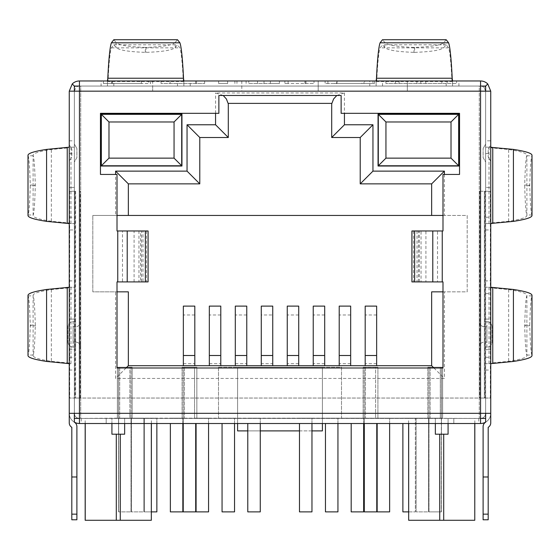<?xml version="1.0" encoding="UTF-8"?>
<svg xmlns="http://www.w3.org/2000/svg" width="560" height="560" viewBox="0 0 560 560"><rect width="100%" height="100%" fill="white"/><g stroke="black" fill="none" stroke-linecap="round" stroke-linejoin="round"><path stroke-width="0.42" stroke-dasharray="2.8 2.1" d="M194.81 314.986L183.351 314.986L183.351 365.701L194.81 365.701L194.81 306.11M183.351 365.701L194.81 365.701M183.351 314.986L183.351 306.11M220.787 314.986L209.328 314.986L209.328 365.701L220.787 365.701L220.787 306.11M209.328 365.701L220.787 365.701M209.328 314.986L209.328 306.11M246.764 314.986L235.305 314.986L235.305 365.701L246.764 365.701L246.764 306.11M235.305 365.701L246.764 365.701M235.305 314.986L235.305 306.11M376.649 365.701L365.19 365.701L376.649 365.701L376.649 306.11M376.649 314.986L365.19 314.986L365.19 306.11M350.672 365.701L339.213 365.701L350.672 365.701L350.672 306.11M350.672 314.986L339.213 314.986L339.213 306.11M324.695 365.701L313.236 365.701L324.695 365.701L324.695 306.11M324.695 314.986L313.236 314.986L313.236 306.11M298.718 365.701L287.259 365.701L298.718 365.701L298.718 306.11M298.718 314.986L287.259 314.986L287.259 306.11M126.049 367.99L115.605 378.434L115.605 291.844L92.813 291.844L92.813 215.439L92.813 291.844L128.345 291.844L128.345 365.701L431.655 365.701L431.655 291.844L467.187 291.844L467.187 215.439L92.813 215.439L115.605 215.439L115.605 174.44M272.741 306.11L272.741 314.986L261.282 314.986L261.282 306.11M365.19 365.701L365.19 314.986M339.213 365.701L339.213 314.986M313.236 365.701L313.236 314.986M218.498 367.227L341.502 367.227L341.502 418.159L129.871 418.159L132.16 418.159L132.16 367.227L117.39 367.227L117.39 418.159L80.717 418.418L80.717 86.065L479.283 86.065L479.283 418.418L375.627 418.159L377.923 418.159L377.923 367.227L363.153 367.227L363.153 418.159L341.502 418.159L341.502 367.227L218.498 367.227L218.498 418.159L218.498 367.227M196.847 367.227L182.077 367.227L196.847 367.227L196.847 418.159L194.558 418.159L196.847 418.159L196.847 367.227L194.558 367.227L194.558 418.159L194.558 367.227L196.847 367.227L196.847 418.159M182.077 367.227L182.077 418.159L184.373 418.159L182.077 418.159L182.077 367.227L182.077 418.159M442.61 367.227L427.84 367.227L442.61 367.227L442.61 418.159L440.314 418.159L442.61 418.159L442.61 367.227L440.314 367.227L440.314 418.159L440.314 367.227L442.61 367.227L442.61 418.159M427.84 367.227L427.84 418.159L430.129 418.159L427.84 418.159L427.84 367.227L427.84 418.159M363.153 418.159L363.153 367.227L365.442 367.227L363.153 367.227L363.153 418.159L377.923 418.159L377.923 367.227L377.923 418.159M437.64 418.159L99.183 418.418L437.64 418.159M117.39 418.159L117.39 367.227L119.686 367.227L117.39 367.227L117.39 418.159L132.16 418.159L132.16 367.227L132.16 418.159M415.359 418.159L402.878 418.159L415.359 418.159L415.359 511.882L415.359 418.159M363.657 423.507L363.657 418.159L351.183 418.159L363.657 418.159L363.657 511.882L351.183 511.882L351.183 423.507M337.939 423.507L337.939 418.159L325.458 418.159L337.939 418.159L337.939 511.882L325.458 511.882L325.458 423.507M311.962 423.507L311.962 418.159L299.481 418.159L311.962 418.159L311.962 511.882L299.481 511.882L299.481 423.507M234.542 423.507L234.542 418.159L222.061 418.159L234.542 418.159L234.542 511.882L222.061 511.882L222.061 423.507M260.26 423.507L260.26 418.159L247.786 418.159L260.26 418.159L260.26 511.882L247.786 511.882L247.786 423.507M208.565 423.507L208.565 418.159L196.084 418.159L208.565 418.159L208.565 511.882L196.084 511.882L196.084 423.507M156.863 423.507L156.863 418.159L144.389 418.159L156.863 418.159L156.863 511.882L144.389 511.882L144.389 418.159L144.389 511.882L151.389 511.882M182.84 423.507L182.84 418.159L170.366 418.159L182.84 418.159L182.84 511.882L170.366 511.882L170.366 423.507M131.145 418.159L118.664 418.159L131.145 418.159L131.145 511.882L131.145 418.159M389.634 423.507L389.634 418.159L377.16 418.159L389.634 418.159L389.634 511.882L377.16 511.882L377.16 423.507M441.336 418.159L428.855 418.159L441.336 418.159L441.336 511.882L441.336 418.159M428.603 418.159L416.122 418.159L428.603 418.159L416.122 418.159L428.603 418.159L428.603 511.882L428.603 418.159L428.603 511.882L416.122 511.882L416.122 418.159L416.122 511.882L428.603 511.882L428.603 418.159M143.878 418.159L131.397 418.159L143.878 418.159L131.397 418.159L143.878 418.159L143.878 511.882L143.878 418.159L143.878 511.882L131.397 511.882L131.397 418.159L131.397 511.882L143.878 511.882L143.878 418.159M435.351 423.507L435.351 418.418L448.084 418.418L408.611 418.418L435.351 418.418L435.351 434.203L439.733 434.203L439.733 520.282L408.611 520.282M448.084 423.507L448.084 418.418L474.824 418.418L448.084 418.418L448.084 434.203L443.702 434.203L448.084 434.203L448.084 418.418L448.084 434.203L435.351 434.203L435.351 418.418L435.351 434.203L443.702 434.203L443.702 520.282L439.733 520.282M124.649 423.507L124.649 418.418L151.333 418.418L85.232 418.418L124.649 418.418L124.649 434.203L116.298 434.203L120.267 434.203L120.267 520.282L116.298 520.282L116.298 434.203L111.916 434.203L116.298 434.203M85.232 423.507L85.176 520.282M151.389 520.282L151.333 423.507M485.646 418.418L479.283 418.418L479.283 86.065L485.646 86.065L485.646 418.418L485.646 398.041L479.283 398.041L490.742 398.041L490.742 191.247L490.322 191.247L490.322 398.041M74.354 418.418L74.354 413.322A5.096 5.096 0 0 0 79.443 418.418L480.557 418.418L480.557 423.507L79.443 423.507L79.443 418.418L106.183 418.418L79.443 418.418L106.183 418.418L106.183 423.507L106.183 418.418L106.183 423.507L106.183 418.418L79.443 418.418L480.557 418.418L79.443 418.418L79.443 413.322L74.354 413.322L74.354 91.161L79.443 91.161L79.443 80.969L152.663 80.969L152.663 86.065L480.557 86.065L480.557 91.161L480.557 80.969L152.663 80.969L152.663 91.161L152.663 86.065L79.443 86.065L480.557 86.065L79.443 86.065L79.443 91.161L79.443 80.969L79.443 86.065A5.096 5.096 0 0 0 75.845 87.556L74.354 86.065L80.717 86.065L80.717 418.418L74.354 418.418L74.354 86.065M128.345 215.439L128.345 183.862L199.78 183.862L199.78 137.508L228.298 137.508L228.298 103.383L331.702 103.383L331.702 137.508L360.22 137.508L360.22 183.862L431.655 183.862L431.655 215.439M474.824 520.282L474.768 423.507M474.768 520.282L443.702 520.282M408.667 423.507L408.667 520.282M443.702 434.203L439.733 434.203M85.232 520.282L116.298 520.282M120.267 520.282L151.333 520.282M223.209 95.487L215.565 92.939L344.435 92.939L336.791 95.487M444.395 174.44L444.395 215.439L467.187 215.439L467.187 291.844L444.395 291.844L444.395 378.434L115.605 378.434M483.105 514.15L488.194 514.15L488.194 519.778L483.105 519.778L483.105 426.622A5.096 5.096 0 0 1 485.646 422.212L485.646 91.161L484.155 87.556L485.646 91.161L485.646 187.425L485.646 91.161L480.557 91.161L480.557 398.041L485.646 398.041L485.646 91.161L485.646 413.322L490.742 413.322L490.742 91.161L490.742 398.041L79.443 398.041L480.557 398.041L480.557 80.969A10.185 10.185 0 0 1 487.76 83.958L490.742 91.161L490.742 191.247L479.283 191.247L484.379 191.247L484.379 398.041L484.379 191.247L490.322 191.247M444.395 215.439L442.988 215.439M117.012 215.439L115.605 215.439M442.988 291.844L444.395 291.844M261.282 365.701L272.741 365.701L261.282 365.701L261.282 363.657L272.741 363.657L272.741 365.701M115.605 291.844L117.012 291.844M433.951 367.99L444.395 378.434M181.951 114.079L181.951 166.033L101.094 166.033L101.094 114.079L181.951 114.079M101.346 165.781L101.346 114.338L181.699 114.338L181.699 165.781L101.346 165.781M378.049 114.079L378.049 166.033L458.906 166.033L458.906 114.079L378.049 114.079M458.654 165.781L458.654 114.338L378.301 114.338L378.301 165.781L458.654 165.781M111.916 423.507L111.916 434.203L111.916 418.418L111.916 434.203L124.649 434.203L124.649 418.418L124.649 434.203L120.267 434.203M131.397 511.882L131.397 418.159L131.397 511.882L143.878 511.882L131.397 511.882M416.122 511.882L416.122 418.159L416.122 511.882L428.603 511.882L416.122 511.882M428.855 511.882L428.855 418.159L428.855 511.882L441.336 511.882L428.855 511.882M118.664 511.882L118.664 418.159L118.664 511.882L131.145 511.882L118.664 511.882M408.611 511.882L415.359 511.882L402.878 511.882L402.878 423.507M184.373 367.227L184.373 418.159L184.373 367.227M195.706 423.507L195.706 511.882L183.225 511.882L183.225 367.227L195.706 367.227L183.225 367.227L183.225 423.507M430.129 367.227L430.129 418.159L430.129 367.227M428.981 367.227L441.462 367.227L428.981 367.227L428.981 511.882L441.462 511.882L428.981 511.882L428.981 367.227M441.462 511.882L441.462 367.227L441.462 511.882M377.923 367.227L375.627 367.227L375.627 418.159L375.627 367.227L377.923 367.227L363.153 367.227M365.442 367.227L365.442 418.159L365.442 367.227M376.775 423.507L376.775 511.882L364.294 511.882L364.294 367.227L376.775 367.227L364.294 367.227L364.294 423.507M132.16 367.227L129.871 367.227L129.871 418.159L129.871 367.227L132.16 367.227L117.39 367.227M119.686 367.227L119.686 418.159L119.686 367.227M131.019 367.227L118.538 367.227L131.019 367.227L131.019 511.882L118.538 511.882L131.019 511.882L131.019 367.227M118.538 511.882L118.538 367.227L118.538 511.882M237.594 423.507L237.594 367.227L237.594 430.892L322.406 430.892L322.406 367.227L237.594 367.227L322.406 367.227L322.406 423.507M247.786 430.892L260.26 430.892M299.481 430.892L311.962 430.892M287.259 365.701L287.259 314.986M272.741 314.986L272.741 363.657M261.282 314.986L261.282 363.657M369.775 80.969L458.906 80.969L369.775 80.969L369.775 86.065L458.906 86.065L369.775 86.065M101.094 80.969L190.225 80.969L183.862 80.969L183.862 86.065L183.862 80.969L101.094 80.969L101.094 86.065L190.225 86.065L101.094 86.065M441.854 83.517L385.917 83.517L447.118 83.517L447.118 80.969L385.917 80.969L447.118 80.969L447.118 83.517L456.568 83.517L456.568 80.969L456.568 83.517L441.854 83.517L441.854 80.969M325.115 80.969L374.409 80.969L325.115 80.969L325.115 83.517L334.411 83.517L334.411 80.969M334.411 83.517L336.378 83.517L336.378 80.969L374.409 80.969L336.973 80.969L361.914 80.969L337.071 80.969L337.071 83.517L361.914 83.517L336.973 83.517L336.973 80.969M288.12 80.969L313.992 80.969L284.872 80.969L288.12 80.969L288.12 83.517L304.99 83.517L304.99 80.969M248.759 83.517L270.354 83.517L270.354 80.969L279.412 80.969L234.885 80.969L270.354 80.969L270.354 83.517L279.412 83.517L279.412 80.969L279.412 83.517L270.354 83.517L270.354 80.969L270.354 83.517L248.759 83.517L248.759 80.969M218.652 80.969L227.654 80.969L218.652 80.969L227.654 80.969L218.652 80.969L218.652 83.517L227.654 83.517L227.654 80.969L227.654 83.517L218.652 83.517L218.652 80.969L218.652 83.517L227.654 83.517L227.654 80.969L227.654 83.517L218.652 83.517L218.652 80.969M170.093 80.969L204.631 80.969L161.042 80.969L170.093 80.969L170.086 83.517L195.629 83.517L195.629 80.969L195.622 83.517L204.631 83.517L204.631 80.969L204.631 83.517L196.56 83.517L196.56 80.969L196.56 83.517L161.042 83.517L161.042 80.969L161.035 83.517L170.093 83.517L170.1 80.969L170.086 83.517M111.65 80.969L150.612 80.969L150.612 83.517L112.483 83.517L112.483 80.969L150.612 80.969L111.65 80.969L111.65 83.517L111.65 80.969M241.801 80.969L241.801 91.161L152.663 91.161L241.801 91.161L241.801 80.969M318.199 91.161L318.199 80.969L318.199 91.161L407.337 91.161L318.199 91.161M407.337 80.969L407.337 91.161L407.337 80.969M446.173 39.718L443.905 42.413C441.455 45.115 431.697 46.781 414.638 47.404L414.043 47.404C396.998 46.781 387.24 45.122 384.776 42.413L382.508 39.718M414.638 47.404L414.708 52.367L413.973 52.367L414.043 47.404M376.719 80.969L376.138 80.969L376.719 80.969C377.622 62.692 378.756 51.653 380.114 47.852L382.508 44.807L384.713 47.397C387.163 50.085 396.914 51.737 413.973 52.367M414.708 52.367C431.753 51.744 441.504 50.085 443.968 47.397L446.173 44.807L448.567 47.852C449.925 51.653 451.059 62.692 451.962 80.969L452.543 80.969L452.543 86.065L452.543 80.969L451.962 80.969M376.138 80.969L376.138 86.065L376.138 80.969M490.742 280.889L490.742 370.027L490.742 280.889L485.646 280.889L485.646 370.027L485.646 280.889M490.742 140.819L490.742 147.189L485.646 147.189L485.646 140.819L490.742 140.819L490.742 229.957L490.742 147.189L485.646 147.189L485.646 229.957L485.646 140.819M483.105 476.987L488.194 476.987L488.194 427.308A5.096 5.096 0 0 0 490.742 422.891L490.742 413.322A10.185 10.185 0 0 1 480.557 423.507L453.817 423.507L453.817 418.418L453.817 423.507L453.817 418.418L453.817 423.507L480.557 423.507L453.817 423.507L453.817 418.418L480.557 418.418L480.557 413.322L79.443 413.322L79.443 91.161L69.258 91.161L69.258 191.247L75.341 191.247L75.341 398.041L69.258 398.041L74.634 398.041L74.634 191.247L74.354 413.322L74.354 91.161L74.354 398.041L74.354 91.161L79.443 91.161L79.443 398.041L79.443 91.161L480.557 91.161L407.337 91.161L480.557 91.161L480.557 413.322L490.742 413.322A10.185 10.185 0 0 1 480.557 423.507A10.185 10.185 0 0 0 490.742 413.322L485.646 413.322A5.096 5.096 0 0 1 480.557 418.418L453.817 418.418L480.557 418.418A5.096 5.096 0 0 0 485.646 413.322A5.096 5.096 0 0 1 480.557 418.418L453.817 418.418L453.817 423.507L480.557 423.507M485.646 191.247L485.646 91.161L490.742 91.161L485.646 91.161L485.646 191.247L490.742 191.247M490.742 287.861L490.742 287.259L485.646 287.259L490.742 287.259L490.742 287.861L508.648 289.569C520.744 291.445 526.827 293.377 526.904 295.365L526.792 295.841C525.868 298.298 525.175 308.049 524.706 325.087L524.706 325.829C525.175 342.86 525.868 352.611 526.792 355.082L526.904 355.551C526.827 357.546 520.744 359.478 508.648 361.347L490.742 363.062L490.742 363.657L485.646 363.657L490.742 363.657L490.742 363.062M524.706 325.087L529.76 325.122L529.76 325.794L524.706 325.829M529.76 325.122C530.222 308.098 530.929 298.347 531.867 295.876L526.792 295.841M532 295.365L531.867 295.876M526.792 355.082L531.867 355.047L532 355.551M531.867 355.047C530.929 352.583 530.229 342.839 529.76 325.794M485.646 370.027L490.742 370.027M532 215.481L531.867 214.97C530.929 212.513 530.229 202.762 529.76 185.724L529.76 185.052C530.222 168.028 530.929 158.277 531.867 155.806L532 155.295M529.76 185.724L524.706 185.759L524.706 185.017L529.76 185.052M490.742 147.791L490.742 147.189L490.742 147.791L508.648 149.499C520.744 151.375 526.827 153.307 526.904 155.295L526.792 155.771C525.868 158.228 525.175 167.979 524.706 185.017M524.706 185.759C525.175 202.79 525.868 212.541 526.792 215.012L526.904 215.481C526.827 217.476 520.744 219.408 508.648 221.277L490.742 222.992L490.742 223.587L485.646 223.587L490.742 223.587L490.742 222.992M485.646 229.957L490.742 229.957M108.038 80.969L107.457 80.969L107.457 86.065L107.457 80.969L108.038 80.969C108.941 62.692 110.075 51.653 111.433 47.852L113.827 44.807L116.032 47.397C118.482 50.085 128.233 51.737 145.292 52.367L146.027 52.367C163.072 51.744 172.823 50.085 175.287 47.397L177.492 44.807L179.886 47.852C181.244 51.653 182.378 62.692 183.281 80.969L183.862 80.969L183.281 80.969M145.292 52.367L145.362 47.404L145.957 47.404L146.027 52.367M145.362 47.404C128.317 46.781 118.559 45.122 116.095 42.413L116.032 47.397M113.827 39.718L116.095 42.413M175.287 47.397L175.224 42.413L177.492 39.718M175.224 42.413C172.774 45.115 163.016 46.781 145.957 47.404M74.634 398.041L80.717 398.041L80.717 191.247L80.717 398.041L75.341 398.041M75.341 191.247L74.634 191.247M69.258 191.247L74.354 191.247L74.354 91.161L69.258 91.161L74.354 91.161L74.354 187.425L74.354 91.161L69.258 91.161L69.258 398.041L69.258 191.247L74.354 191.247M70.973 287.259L70.973 363.657L69.258 363.657L69.258 363.062L69.258 370.027L69.258 280.889L69.258 287.259L74.354 287.259L74.354 370.027L74.354 280.889L74.354 287.259L69.258 287.259L69.258 287.861L69.258 287.259M69.258 229.957L69.258 140.819L69.258 147.189L74.354 147.189L74.354 140.819L74.354 229.957L74.354 147.189L69.258 147.189L69.258 229.957L74.354 229.957M79.443 418.418A5.096 5.096 0 0 1 74.354 413.322A5.096 5.096 0 0 0 79.443 418.418A5.096 5.096 0 0 1 74.354 413.322L69.258 413.322L74.354 413.322L69.258 413.322L69.258 398.041L79.443 398.041L69.258 398.041L69.258 91.161L74.354 91.161L75.845 87.556L74.354 91.161M71.806 476.987L76.895 476.987L76.895 426.622A5.096 5.096 0 0 0 74.354 422.212L74.354 413.322L69.258 413.322L69.258 422.891A5.096 5.096 0 0 0 71.806 427.308L71.806 519.778L76.895 519.778L76.895 514.15L71.806 514.15M74.354 413.322L69.258 413.322A10.185 10.185 0 0 0 74.354 422.142M28 295.365L28.133 295.876C29.071 298.333 29.771 308.084 30.24 325.122L30.24 325.794C29.778 342.825 29.071 352.569 28.133 355.047L28 355.551M30.24 325.122L35.294 325.087L35.294 325.829L30.24 325.794M69.258 363.062L51.352 361.347C39.256 359.478 33.173 357.546 33.096 355.551L33.208 355.082C34.132 352.625 34.825 342.874 35.294 325.829M35.294 325.087C34.825 308.063 34.132 298.312 33.208 295.841L33.096 295.365C33.173 293.377 39.256 291.445 51.352 289.569L69.258 287.861M69.258 280.889L74.354 280.889M69.258 222.992L69.258 223.587L74.354 223.587L69.258 223.587L69.258 222.992L51.352 221.277C39.256 219.408 33.173 217.476 33.096 215.481L33.208 215.012C34.132 212.555 34.825 202.804 35.294 185.759L35.294 185.017C34.825 167.993 34.132 158.242 33.208 155.771L33.096 155.295C33.173 153.307 39.256 151.375 51.352 149.499L69.258 147.791L69.258 147.189L69.258 147.791M35.294 185.759L30.24 185.724L30.24 185.052L35.294 185.017M30.24 185.724C29.778 202.748 29.071 212.499 28.133 214.97L33.208 215.012M28 215.481L28.133 214.97M33.208 155.771L28.133 155.806L28 155.295M28.133 155.806C29.071 158.263 29.771 168.014 30.24 185.052M69.258 140.819L74.354 140.819M437.521 281.911L442.988 281.911L442.988 367.99L117.012 367.99L117.012 281.911L122.479 281.911L122.479 230.972L117.012 230.972L117.012 174.44L100.457 174.44L100.457 113.316L218.876 113.316L218.876 95.487L341.124 95.487L341.124 113.316L459.543 113.316L459.543 174.44L442.988 174.44L442.988 230.972L437.521 230.972L437.521 281.911L417.018 281.911L425.915 281.911L425.915 230.972L418.418 230.972L418.418 281.911M490.742 319.095L490.742 349.65L490.742 319.095L485.646 319.095L485.646 349.65L485.646 319.095L490.742 319.095M74.354 349.65L74.354 319.095L74.354 349.65L69.258 349.65L69.258 319.095L69.258 349.65L74.354 349.65M487.76 83.958L484.155 87.556A5.096 5.096 0 0 0 480.557 86.065L480.557 80.969M485.646 91.161L490.742 91.161L490.742 187.425L485.646 187.425L490.742 187.425L490.742 91.161L485.646 91.161L490.742 91.161M69.258 153.552L74.354 153.552M69.258 217.224L74.354 217.224M485.646 153.552L490.742 153.552M485.646 217.224L490.742 217.224M69.258 293.622L74.354 293.622M69.258 357.294L74.354 357.294M69.258 370.027L74.354 370.027M69.258 363.657L70.973 363.657M485.646 293.622L490.742 293.622M485.646 357.294L490.742 357.294M69.258 319.095L74.354 319.095L69.258 319.095M485.646 349.65L490.742 349.65L485.646 349.65M411.922 230.972L421.043 230.972L421.043 281.911L425.915 281.911M419.377 281.911L419.377 230.972L437.521 230.972M419.377 230.972L418.418 230.972M425.915 230.972L421.043 230.972M411.922 281.911L421.043 281.911M141.582 230.972L142.982 230.972L142.982 281.911L141.582 281.911L141.582 230.972L134.085 230.972L148.078 230.972M142.982 230.972L140.623 230.972L140.623 281.911L122.479 281.911M122.479 230.972L140.623 230.972M141.582 281.911L148.078 281.911M142.982 281.911L140.623 281.911M134.085 281.911L134.085 230.972M138.957 230.972L138.957 281.911M69.258 187.425L74.354 187.425L69.258 187.425L69.258 91.161L69.258 187.425M69.258 161.273L69.258 144.816L69.258 161.273L71.806 156.863L71.806 149.226L71.806 156.863L69.258 161.273M74.354 161.959L74.354 144.13L74.354 161.959L76.895 157.549L76.895 148.54L76.895 157.549L74.354 161.959M79.443 86.065A5.096 5.096 0 0 0 75.845 87.556L72.24 83.958L69.258 91.161M72.24 83.958A10.185 10.185 0 0 1 79.443 80.969M79.443 423.507L106.183 423.507L79.443 423.507A10.185 10.185 0 0 1 69.258 413.322A10.185 10.185 0 0 0 79.443 423.507L106.183 423.507L106.183 418.418L106.183 423.507L79.443 423.507A10.185 10.185 0 0 1 69.258 413.322M76.895 476.987L76.895 514.15M76.895 148.54L74.354 144.13L76.895 148.54M69.258 144.816L71.806 149.226L69.258 144.816M75.621 191.247L75.621 398.041L75.621 191.247M75.621 347.109L75.621 321.636L75.621 347.109L73.08 347.109L75.621 347.109M80.717 347.109L80.717 321.636L80.717 347.109C80.409 344.022 78.715 342.321 75.621 342.013C78.715 342.321 80.409 344.022 80.717 347.109M177.492 86.065L177.492 80.969M190.225 86.065L190.225 80.969M113.827 86.065L113.827 80.969M73.08 326.732L73.08 342.013L73.08 326.732L75.621 326.732C78.715 326.424 80.409 324.73 80.717 321.636C80.409 324.73 78.715 326.424 75.621 326.732L75.621 342.013L75.621 326.732L73.08 326.732M73.08 342.013L75.621 342.013L73.08 342.013M73.08 321.636L75.621 321.636L73.08 321.636L73.08 347.109L73.08 321.636C69.993 321.944 68.292 323.645 67.984 326.732L67.984 342.013L67.984 326.732C68.292 323.645 69.993 321.944 73.08 321.636M67.984 342.013C68.292 345.1 69.993 346.801 73.08 347.109C69.993 346.801 68.292 345.1 67.984 342.013M490.742 144.816L490.742 161.273L490.742 144.816L488.194 149.226L488.194 156.863L488.194 149.226L490.742 144.816M485.646 161.959L485.646 144.13L485.646 161.959L483.105 157.549L483.105 148.54L483.105 157.549L485.646 161.959M480.557 86.065A5.096 5.096 0 0 1 484.155 87.556L485.646 86.065M485.646 422.142A10.185 10.185 0 0 0 490.742 413.322M480.557 418.418A5.096 5.096 0 0 0 485.646 413.322M488.194 514.15L488.194 476.987M485.646 144.13L483.105 148.54L485.646 144.13M490.742 161.273L488.194 156.863L490.742 161.273M479.283 398.041L479.283 191.247L479.283 398.041M484.379 321.636L484.379 347.109L484.379 321.636L486.92 321.636L484.379 321.636M479.283 321.636L479.283 347.109L479.283 321.636C479.591 324.73 481.285 326.424 484.379 326.732C481.285 326.424 479.591 324.73 479.283 321.636M458.906 86.065L458.906 80.969M382.508 86.065L382.508 80.969M446.173 86.065L446.173 80.969M486.92 342.013L486.92 326.732L486.92 342.013L484.379 342.013C481.285 342.321 479.591 344.022 479.283 347.109C479.591 344.022 481.285 342.321 484.379 342.013L484.379 326.732L484.379 342.013L486.92 342.013M486.92 326.732L484.379 326.732L486.92 326.732M486.92 347.109L484.379 347.109L486.92 347.109L486.92 321.636L486.92 347.109C490.007 346.801 491.708 345.1 492.016 342.013L492.016 326.732L492.016 342.013C491.708 345.1 490.007 346.801 486.92 347.109M492.016 326.732C491.708 323.645 490.007 321.944 486.92 321.636C490.007 321.944 491.708 323.645 492.016 326.732M420.798 83.517L420.798 80.969M399.056 83.517L399.056 80.969M385.917 83.517L385.917 80.969L385.917 83.517M395.367 83.517L395.367 80.969L395.367 83.517M416.913 83.517L416.913 80.969M425.768 83.517L425.768 80.969M336.973 83.517L374.409 83.517L336.378 83.517L374.409 83.517L336.973 83.517L363.979 83.517L363.979 80.969M363.979 83.517L372.883 83.517L372.883 80.969M372.883 83.517L325.115 83.517M364.665 80.969L361.914 80.969L361.914 83.517L364.665 83.517L364.679 80.969M304.99 83.517L313.992 83.517L313.992 80.969L313.992 83.517L305.977 83.517L305.977 80.969L305.977 83.517L284.872 83.517L284.872 80.969M284.872 83.517L288.12 83.517M236.95 83.517L236.95 80.969M257.516 83.517L257.516 80.969M234.885 83.517L234.885 80.969M246.106 83.517L246.106 80.969M264.012 83.517L264.012 80.969M139.937 83.517L103.432 83.517L103.432 80.969L103.432 83.517L148.841 83.517L148.841 80.969L148.848 83.517L139.937 83.517L139.937 80.969M141.316 83.517L111.748 83.517L141.316 83.517L141.316 80.969L111.748 80.969L141.316 80.969M183.351 363.657L194.81 363.657M209.328 363.657L220.787 363.657M235.305 363.657L246.764 363.657M376.649 363.657L365.19 363.657M350.672 363.657L339.213 363.657M324.695 363.657L313.236 363.657M344.435 92.939L344.435 113.316M215.565 113.316L215.565 92.939M298.718 363.657L287.259 363.657M152.663 91.161L79.443 91.161L152.663 91.161M448.567 47.852L380.114 47.852M452.543 81.508L376.138 81.508M489.027 287.259L489.027 363.657M508.648 289.569L508.648 361.347M508.648 221.277L508.648 149.499M489.027 223.587L489.027 147.189M107.457 81.508L183.862 81.508M111.433 47.852L179.886 47.852M51.352 289.569L51.352 361.347M70.973 223.587L70.973 147.189M51.352 221.277L51.352 149.499M117.747 230.972L117.747 281.911M442.253 281.911L442.253 230.972M413.546 230.972L413.546 281.911M146.454 230.972L146.454 281.911M33.208 355.082L28.133 355.047M28.133 295.876L33.208 295.841M69.678 191.247L69.678 398.041M80.297 398.041L80.297 191.247M526.792 155.771L531.867 155.806M531.867 214.97L526.792 215.012M484.659 191.247L484.659 398.041M479.703 191.247L479.703 398.041M485.366 398.041L485.366 191.247M384.713 47.397L384.776 42.413M443.905 42.413L443.968 47.397M408.611 423.507L408.611 418.418M151.389 423.507L151.389 418.418M85.176 423.507L85.176 418.418M474.824 423.507L474.824 418.418M446.173 44.807L382.508 44.807M526.904 295.379L526.904 355.544M526.904 215.474L526.904 155.309M113.827 44.807L177.492 44.807M33.096 295.379L33.096 355.544M33.096 215.474L33.096 155.309M417.018 230.972L417.018 281.911M81.228 418.418L81.228 423.507M478.772 418.418L478.772 423.507M374.409 80.969L374.409 83.517M336.917 80.969L336.917 83.517M327.915 80.969L327.915 83.517L327.915 80.969M337.015 80.969L337.015 83.517M305.081 80.969L305.081 83.517M304.969 80.969L304.969 83.517M161.042 80.969L161.042 83.517L161.042 80.969M195.636 80.969L195.636 83.517M195.629 80.969L195.629 83.517L195.629 80.969M103.432 80.969L103.418 83.517M112.476 80.969L112.476 83.517M111.748 83.517L111.748 80.969"/><path stroke-width="0.84" d="M183.351 365.701L183.351 306.11L194.81 306.11L194.81 365.701M209.328 365.701L209.328 306.11L220.787 306.11L220.787 365.701M235.305 365.701L235.305 306.11L246.764 306.11L246.764 365.701M376.649 355.509L365.19 355.509L365.19 306.11L376.649 306.11L376.649 365.701M350.672 355.509L339.213 355.509L339.213 306.11L350.672 306.11L350.672 365.701M324.695 355.509L313.236 355.509L313.236 306.11L324.695 306.11L324.695 365.701M298.718 355.509L287.259 355.509L287.259 306.11L298.718 306.11L298.718 365.701M261.282 365.701L261.282 306.11L272.741 306.11L272.741 365.701M365.19 355.509L365.19 365.701M339.213 355.509L339.213 365.701M313.236 355.509L313.236 365.701M485.646 413.322L485.646 418.418L480.557 418.418M79.443 418.418L74.354 418.418L74.354 413.322M331.702 103.383L331.702 137.508L360.22 137.508L360.22 183.862L431.655 183.862L431.655 215.439L117.012 215.439M474.768 423.507L474.768 520.282L474.824 423.507M443.702 434.203L443.702 520.282L474.768 520.282M439.733 434.203L439.733 520.282L443.702 520.282M408.667 423.507L408.667 520.282L439.733 520.282M120.267 434.203L120.267 520.282L85.176 520.282L85.176 423.507M116.298 434.203L116.298 520.282M408.611 423.507L408.667 520.282M151.333 423.507L151.333 520.282L151.389 423.507M151.333 520.282L120.267 520.282M85.232 423.507L85.232 520.282M378.049 166.033L458.906 166.033L458.906 114.079L378.049 114.079L378.049 166.033M480.557 86.065L485.646 86.065L485.646 91.161M74.354 91.161L74.354 86.065L79.443 86.065M181.951 114.079L181.951 166.033L101.094 166.033L101.094 114.079L181.951 114.079M128.345 215.439L128.345 183.862L199.78 183.862L199.78 137.508L228.298 137.508L228.298 103.383M336.791 95.487L333.606 98.973L331.905 103.383L228.095 103.383L226.394 98.973L223.209 95.487M442.988 215.439L431.655 215.439M117.012 291.844L128.345 291.844L128.345 365.701L431.655 365.701L431.655 291.844L442.988 291.844M228.298 137.508L215.565 124.775L215.565 113.316M199.78 137.508L187.047 124.775L215.565 124.775M199.78 183.862L187.047 171.129L187.047 124.775M128.345 183.862L115.605 171.129L187.047 171.129M431.655 365.701L433.951 367.99M128.345 365.701L126.049 367.99M431.655 183.862L444.395 171.129L444.395 174.44M360.22 183.862L372.953 171.129L444.395 171.129M360.22 137.508L372.953 124.775L372.953 171.129M331.702 137.508L344.435 124.775L372.953 124.775M101.346 165.781L101.346 114.338L181.699 114.338L181.699 165.781L101.346 165.781L108.983 158.137L108.983 121.975L174.055 121.975L174.055 158.137L108.983 158.137M458.654 165.781L458.654 114.338L378.301 114.338L378.301 165.781L458.654 165.781L451.017 158.137L451.017 121.975L385.945 121.975L385.945 158.137L451.017 158.137M101.346 114.338L108.983 121.975M181.699 114.338L174.055 121.975M181.699 165.781L174.055 158.137M378.301 165.781L385.945 158.137M458.654 114.338L451.017 121.975M378.301 114.338L385.945 121.975M111.916 423.507L111.916 434.203L124.649 434.203L124.649 423.507M448.084 423.507L448.084 434.203L435.351 434.203L435.351 423.507M377.16 423.507L377.16 511.882L389.634 511.882L389.634 423.507M170.366 423.507L170.366 511.882L182.84 511.882L182.84 423.507M151.389 511.882L156.863 511.882L156.863 423.507M196.084 423.507L196.084 511.882L208.565 511.882L208.565 423.507M247.786 423.507L247.786 511.882L260.26 511.882L260.26 423.507M234.542 423.507L234.542 511.882L222.061 511.882L222.061 423.507M299.481 423.507L299.481 511.882L311.962 511.882L311.962 423.507M337.939 423.507L337.939 511.882L325.458 511.882L325.458 423.507M351.183 423.507L351.183 511.882L363.657 511.882L363.657 423.507M408.611 511.882L402.878 511.882L402.878 423.507M195.706 423.507L195.706 511.882L183.225 511.882L183.225 423.507M376.775 423.507L376.775 511.882L364.294 511.882L364.294 423.507M311.962 430.892L322.406 430.892L322.406 423.507M247.786 430.892L237.594 430.892L237.594 423.507M260.26 430.892L299.481 430.892M287.259 355.509L287.259 365.701M485.646 86.065L487.76 83.958A10.185 10.185 0 0 0 480.557 80.969L79.443 80.969L79.443 91.161L69.258 91.161L72.24 83.958L74.354 86.065M446.173 39.718L448.602 42.812C450.051 46.858 451.255 58.667 452.207 78.239L376.474 78.239C377.426 58.667 378.63 46.858 380.079 42.812L382.508 39.718L446.173 39.718M376.474 78.239L376.138 80.969M452.543 80.969L452.207 78.239M480.557 80.969L480.557 91.161L490.742 91.161L490.742 422.891A5.096 5.096 0 0 1 488.194 427.308L488.194 519.778L483.105 519.778L483.105 514.15L488.194 514.15M485.646 418.418L485.646 422.212A5.096 5.096 0 0 0 483.105 426.622L483.105 476.987L488.194 476.987M490.742 363.657L513.422 361.445C525.728 359.541 531.923 357.581 532 355.551M532 355.544L532 295.379C531.923 293.342 525.728 291.375 513.422 289.471L490.742 287.259M532 215.481C531.923 217.511 525.728 219.471 513.422 221.375L492.765 223.293L492.765 147.483L513.422 149.401C525.728 151.305 531.923 153.272 532 155.295L532 215.467M492.765 147.483L490.742 147.189M490.742 223.587L492.765 223.293M183.862 80.969L183.526 78.239C182.574 58.667 181.37 46.858 179.921 42.812L177.492 39.718L113.827 39.718L111.398 42.812L179.921 42.812M111.398 42.812C109.949 46.858 108.745 58.667 107.793 78.239L107.457 80.969M28 355.544L28 295.379C28.077 293.342 34.272 291.375 46.578 289.471L69.258 287.259L69.258 363.657L46.578 361.445C34.272 359.541 28.077 357.581 28 355.551M76.895 514.15L71.806 514.15L71.806 519.778L76.895 519.778L76.895 476.987L71.806 476.987L71.806 427.308A5.096 5.096 0 0 1 69.258 422.891L69.258 91.161M76.895 476.987L76.895 426.622A5.096 5.096 0 0 0 74.354 422.212L74.354 418.418M490.742 413.322L69.258 413.322M69.258 147.189L46.578 149.401C34.272 151.305 28.077 153.272 28 155.295L28 215.467M28 215.481C28.077 217.511 34.272 219.471 46.578 221.375L69.258 223.587M432.789 230.972L432.789 281.911L411.922 281.911L411.922 230.972L442.988 230.972L442.988 174.44L459.543 174.44L459.543 113.316L341.124 113.316L341.124 95.487L218.876 95.487L218.876 113.316L100.457 113.316L100.457 174.44L117.012 174.44L117.012 230.972L127.211 230.972L127.211 281.911L148.078 281.911L148.078 230.972L127.211 230.972M117.747 230.972L117.747 281.911L117.012 281.911L117.012 367.99L442.988 367.99L442.988 281.911L432.789 281.911M480.557 413.322L480.557 423.507L79.443 423.507L79.443 91.161L480.557 91.161L480.557 413.322M117.747 281.911L127.211 281.911M79.443 80.969A10.185 10.185 0 0 0 72.24 83.958M74.354 422.142A10.185 10.185 0 0 0 79.443 423.507M71.806 514.15L71.806 476.987M487.76 83.958L490.742 91.161M480.557 423.507A10.185 10.185 0 0 0 485.646 422.142M483.105 476.987L483.105 514.15M183.351 355.509L194.81 355.509M209.328 355.509L220.787 355.509M235.305 355.509L246.764 355.509M344.435 113.316L344.435 124.775M115.605 174.44L115.605 171.129M261.282 355.509L272.741 355.509M448.602 42.812L380.079 42.812M492.765 287.553L492.765 363.363M513.422 289.471L513.422 361.445M513.422 221.375L513.422 149.401M107.793 78.239L183.526 78.239M46.578 289.471L46.578 361.445M67.235 287.553L67.235 363.363M67.235 223.293L67.235 147.483M46.578 221.375L46.578 149.401M442.253 230.972L442.253 281.911M414.652 230.972L414.652 281.911M145.348 230.972L145.348 281.911"/></g></svg>
